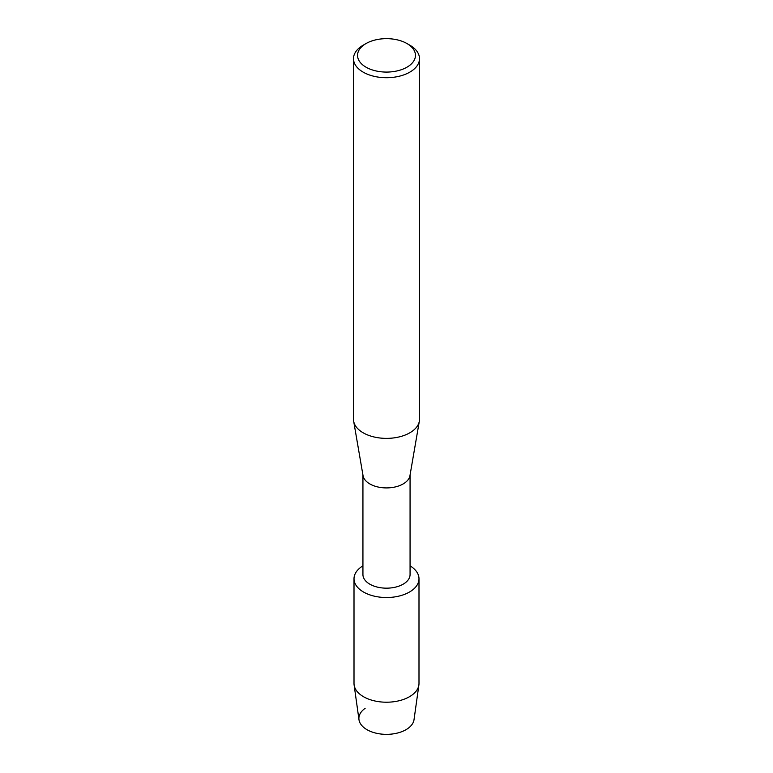<?xml version="1.0" encoding="UTF-8"?>
<svg xmlns="http://www.w3.org/2000/svg" width="773" height="773" viewBox="0 0 773 773"><rect width="100%" height="100%" fill="white"/><g stroke="black" fill="none" stroke-linecap="round" stroke-linejoin="round"><path stroke-width="1.16" d="M418.995 578.764A32.495 18.765 180 0 1 409.477 592.031A32.495 18.765 180 0 0 410.067 565.855A32.495 18.765 180 0 1 418.995 578.764L418.995 683.448A32.495 18.765 180 0 1 418.889 684.965L414.019 719.702A27.606 15.943 180 0 1 406.018 729.683A27.606 15.943 180 0 1 367.977 730.234A27.606 15.943 180 0 1 365.136 708.319M410.067 474.98L410.067 574.561A23.567 13.605 180 0 1 403.168 584.185A23.567 13.605 180 0 1 377.485 587.132A23.567 13.605 180 0 1 362.933 574.561L362.933 474.98M409.477 592.031A32.495 18.765 180 0 1 363.822 592.205A32.495 18.765 180 0 1 362.933 565.855A32.495 18.765 180 0 0 354.005 578.764A32.495 18.765 180 0 0 374.064 596.099A32.495 18.765 180 0 0 409.477 592.031M406.975 43.549L409.835 45.192A32.997 19.045 180 0 1 419.497 58.661L419.497 419.333A32.997 19.045 180 0 1 419.333 421.217L409.951 475.656A23.567 13.605 180 0 1 403.168 483.927A23.567 13.605 180 0 1 378.567 487.125A23.567 13.605 180 0 1 363.049 475.656L353.667 421.217A32.997 19.045 180 0 1 353.503 419.333L353.503 58.661A32.997 19.045 180 0 1 363.165 45.192L366.025 43.549A28.959 16.716 180 0 1 406.975 43.549A28.959 16.716 180 0 1 406.975 67.183A28.959 16.716 180 0 1 366.025 67.183A28.959 16.716 180 0 1 366.025 43.549L363.165 45.192M419.333 421.217A32.997 19.045 180 0 1 409.835 432.803A32.997 19.045 180 0 1 375.398 437.267A32.997 19.045 180 0 1 353.667 421.217M419.497 58.661A32.997 19.045 180 0 1 409.835 72.131A32.997 19.045 180 0 1 373.871 76.266A32.997 19.045 180 0 1 353.503 58.661M418.889 684.965A32.495 18.765 180 0 1 409.477 696.715A32.495 18.765 180 0 1 375.291 701.063A32.495 18.765 180 0 1 354.111 684.965A32.495 18.765 180 0 1 354.005 683.448L354.005 578.764M406.018 729.683A27.606 15.943 180 0 1 376.973 733.374A27.606 15.943 180 0 1 358.981 719.702L354.111 684.965"/></g></svg>
